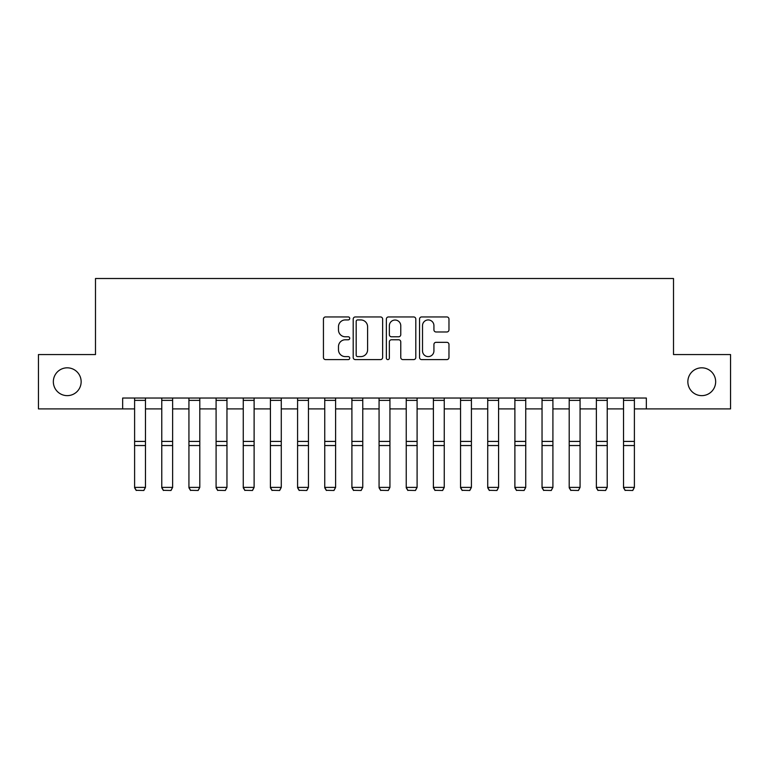<?xml version="1.0" encoding="UTF-8"?>
<svg xmlns="http://www.w3.org/2000/svg" width="769" height="769" viewBox="0 0 769 769"><rect width="100%" height="100%" fill="white"/><g stroke="black" fill="none" stroke-linecap="round" stroke-linejoin="round"><path stroke-width="1.15" d="M349.732 318.433A1.49 1.49 0 0 0 348.242 316.943L325.575 316.943A2.134 2.134 0 0 0 323.441 319.077L323.441 357.47A2.134 2.134 0 0 0 325.575 359.604L348.242 359.604A1.49 1.49 0 0 0 349.732 358.114A1.49 1.49 0 0 0 348.242 356.614L345.31 356.614A6.825 6.825 0 0 1 338.485 349.789L338.485 346.588A6.825 6.825 0 0 1 345.31 339.763L348.242 339.763A1.49 1.49 0 0 0 349.732 338.273A1.49 1.49 0 0 0 348.242 336.784L345.31 336.784A6.825 6.825 0 0 1 338.485 329.959L338.485 326.758A6.825 6.825 0 0 1 345.31 319.933L348.242 319.933A1.49 1.49 0 0 0 349.732 318.433M687.851 381.732A13.909 13.909 0 0 0 701.761 395.641A13.909 13.909 0 0 0 715.66 381.732A13.909 13.909 0 0 0 701.761 367.822A13.909 13.909 0 0 0 687.851 381.732M53.34 381.732A13.909 13.909 0 0 0 67.239 395.641A13.909 13.909 0 0 0 81.149 381.732A13.909 13.909 0 0 0 67.239 367.822A13.909 13.909 0 0 0 53.34 381.732M446.837 331.977A2.134 2.134 0 0 0 448.971 329.853L448.971 319.077A2.134 2.134 0 0 0 446.837 316.943L421.662 316.943A2.134 2.134 0 0 0 419.538 319.077L419.538 357.47A2.134 2.134 0 0 0 421.662 359.604L446.837 359.604A2.134 2.134 0 0 0 448.971 357.47L448.971 344.464A2.134 2.134 0 0 0 446.837 342.33L436.061 342.33A2.134 2.134 0 0 0 433.927 344.464L433.927 350.914A5.71 5.71 0 0 1 428.227 356.614A5.71 5.71 0 0 1 422.517 350.914L422.517 325.633A5.71 5.71 0 0 1 428.227 319.933A5.71 5.71 0 0 1 433.927 325.633L433.927 329.853A2.134 2.134 0 0 0 436.061 331.977L446.837 331.977M122.656 408.897L38.45 408.897L38.45 354.567L95.491 354.567L95.491 278.513L673.509 278.513L673.509 354.567L730.55 354.567L730.55 408.897L646.345 408.897L646.345 398.034L122.656 398.034L122.656 408.897L134.604 408.897M382.635 319.077A2.134 2.134 0 0 0 380.501 316.943L355.336 316.943A2.134 2.134 0 0 0 353.202 319.077L353.202 357.47A2.134 2.134 0 0 0 355.336 359.604L380.501 359.604A2.134 2.134 0 0 0 382.635 357.47L382.635 319.077M388.499 316.943L413.664 316.943A2.134 2.134 0 0 1 415.798 319.077L415.798 357.47A2.134 2.134 0 0 1 413.664 359.604L402.898 359.604A2.134 2.134 0 0 1 400.764 357.47L400.764 341.897A2.134 2.134 0 0 0 398.63 339.763L391.488 339.763A2.134 2.134 0 0 0 389.354 341.897L389.354 358.114A1.49 1.49 0 0 1 387.855 359.604A1.49 1.49 0 0 1 386.365 358.114L386.365 319.077A2.134 2.134 0 0 1 388.499 316.943M145.466 408.897L161.769 408.897M172.631 408.897L188.934 408.897M199.796 408.897L216.089 408.897M226.961 408.897L243.254 408.897M254.116 408.897L270.419 408.897M281.281 408.897L297.584 408.897M308.446 408.897L324.739 408.897M335.611 408.897L351.904 408.897M362.766 408.897L379.069 408.897M389.931 408.897L406.234 408.897M417.096 408.897L433.389 408.897M444.261 408.897L460.554 408.897M471.416 408.897L487.719 408.897M498.581 408.897L514.884 408.897M525.746 408.897L542.039 408.897M552.911 408.897L569.204 408.897M580.066 408.897L596.369 408.897M607.231 408.897L623.534 408.897M634.396 408.897L646.345 408.897M357.681 319.933A1.49 1.49 0 0 0 356.182 321.423L356.182 355.124A1.49 1.49 0 0 0 357.681 356.614L360.767 356.614A6.825 6.825 0 0 0 367.601 349.789L367.601 326.758A6.825 6.825 0 0 0 360.767 319.933L357.681 319.933M400.764 325.739A5.71 5.71 0 0 0 395.055 320.039A5.71 5.71 0 0 0 389.354 325.739L389.354 334.65A2.134 2.134 0 0 0 391.488 336.784L398.63 336.784A2.134 2.134 0 0 0 400.764 334.65L400.764 325.739M134.604 487.786L136.238 490.487L134.604 487.392L145.466 487.392L143.841 490.487L136.238 490.324L143.841 490.487M145.466 398.034L145.466 487.392L143.841 490.324M134.604 398.034L134.604 487.392L136.238 490.324M161.769 487.786L163.393 490.487L161.769 487.392L172.631 487.392L171.006 490.487L163.393 490.324L171.006 490.487M188.934 487.786L190.558 490.487L188.934 487.392L199.796 487.392L198.162 490.487L190.558 490.324L198.162 490.487M216.089 487.786L217.723 490.487L216.089 487.392L226.961 487.392L225.327 490.487L217.723 490.324L225.327 490.487M172.631 398.034L172.631 487.392L171.006 490.324M161.769 398.034L161.769 487.392L163.393 490.324M199.796 398.034L199.796 487.392L198.162 490.324M188.934 398.034L188.934 487.392L190.558 490.324M226.961 398.034L226.961 487.392L225.327 490.324M216.089 398.034L216.089 487.392L217.723 490.324M243.254 487.786L244.888 490.487L243.254 487.392L254.116 487.392L252.492 490.487L244.888 490.324L252.492 490.487M254.116 398.034L254.116 487.392L252.492 490.324M243.254 398.034L243.254 487.392L244.888 490.324M270.419 487.786L272.043 490.487L270.419 487.392L281.281 487.392L279.656 490.487L272.043 490.324L279.656 490.487M281.281 398.034L281.281 487.392L279.656 490.324M270.419 398.034L270.419 487.392L272.043 490.324M297.584 487.786L299.208 490.487L297.584 487.392L308.446 487.392L306.812 490.487L299.208 490.324L306.812 490.487M308.446 398.034L308.446 487.392L306.812 490.324M297.584 398.034L297.584 487.392L299.208 490.324M324.739 487.786L326.373 490.487L324.739 487.392L335.611 487.392L333.977 490.487L326.373 490.324L333.977 490.487M335.611 398.034L335.611 487.392L333.977 490.324M324.739 398.034L324.739 487.392L326.373 490.324M351.904 487.786L353.538 490.487L351.904 487.392L362.766 487.392L361.142 490.487L353.538 490.324L361.142 490.487M362.766 398.034L362.766 487.392L361.142 490.324M351.904 398.034L351.904 487.392L353.538 490.324M379.069 487.786L380.693 490.487L379.069 487.392L389.931 487.392L388.307 490.487L380.693 490.324L388.307 490.487M389.931 398.034L389.931 487.392L388.307 490.324M379.069 398.034L379.069 487.392L380.693 490.324M406.234 487.786L407.858 490.487L406.234 487.392L417.096 487.392L415.462 490.487L407.858 490.324L415.462 490.487M417.096 398.034L417.096 487.392L415.462 490.324M406.234 398.034L406.234 487.392L407.858 490.324M433.389 487.786L435.023 490.487L433.389 487.392L444.261 487.392L442.627 490.487L435.023 490.324L442.627 490.487M444.261 398.034L444.261 487.392L442.627 490.324M433.389 398.034L433.389 487.392L435.023 490.324M460.554 487.786L462.188 490.487L460.554 487.392L471.416 487.392L469.792 490.487L462.188 490.324L469.792 490.487M471.416 398.034L471.416 487.392L469.792 490.324M460.554 398.034L460.554 487.392L462.188 490.324M487.719 487.786L489.344 490.487L487.719 487.392L498.581 487.392L496.957 490.487L489.344 490.324L496.957 490.487M498.581 398.034L498.581 487.392L496.957 490.324M487.719 398.034L487.719 487.392L489.344 490.324M514.884 487.786L516.508 490.487L514.884 487.392L525.746 487.392L524.112 490.487L516.508 490.324L524.112 490.487M525.746 398.034L525.746 487.392L524.112 490.324M514.884 398.034L514.884 487.392L516.508 490.324M542.039 487.786L543.673 490.487L542.039 487.392L552.911 487.392L551.277 490.487L543.673 490.324L551.277 490.487M552.911 398.034L552.911 487.392L551.277 490.324M542.039 398.034L542.039 487.392L543.673 490.324M569.204 487.786L570.838 490.487L569.204 487.392L580.066 487.392L578.442 490.487L570.838 490.324L578.442 490.487M580.066 398.034L580.066 487.392L578.442 490.324M569.204 398.034L569.204 487.392L570.838 490.324M596.369 487.786L597.994 490.487L596.369 487.392L607.231 487.392L605.607 490.487L597.994 490.324L605.607 490.487M607.231 398.034L607.231 487.392L605.607 490.324M596.369 398.034L596.369 487.392L597.994 490.324M623.534 487.786L625.159 490.487L623.534 487.392L634.396 487.392L632.762 490.487L625.159 490.324L632.762 490.487M634.396 398.034L634.396 487.392L632.762 490.324M623.534 398.034L623.534 487.392L625.159 490.324M145.466 441.416L134.604 441.416M145.466 445.539L134.604 445.539M145.466 400.361L134.604 400.361M172.631 441.416L161.769 441.416M172.631 445.539L161.769 445.539M172.631 400.361L161.769 400.361M199.796 441.416L188.934 441.416M199.796 445.539L188.934 445.539M199.796 400.361L188.934 400.361M226.961 441.416L216.089 441.416M226.961 445.539L216.089 445.539M226.961 400.361L216.089 400.361M254.116 441.416L243.254 441.416M254.116 445.539L243.254 445.539M254.116 400.361L243.254 400.361M281.281 441.416L270.419 441.416M281.281 445.539L270.419 445.539M281.281 400.361L270.419 400.361M308.446 441.416L297.584 441.416M308.446 445.539L297.584 445.539M308.446 400.361L297.584 400.361M335.611 441.416L324.739 441.416M335.611 445.539L324.739 445.539M335.611 400.361L324.739 400.361M362.766 441.416L351.904 441.416M362.766 445.539L351.904 445.539M362.766 400.361L351.904 400.361M389.931 441.416L379.069 441.416M389.931 445.539L379.069 445.539M389.931 400.361L379.069 400.361M417.096 441.416L406.234 441.416M417.096 445.539L406.234 445.539M417.096 400.361L406.234 400.361M444.261 441.416L433.389 441.416M444.261 445.539L433.389 445.539M444.261 400.361L433.389 400.361M471.416 441.416L460.554 441.416M471.416 445.539L460.554 445.539M471.416 400.361L460.554 400.361M498.581 441.416L487.719 441.416M498.581 445.539L487.719 445.539M498.581 400.361L487.719 400.361M525.746 441.416L514.884 441.416M525.746 445.539L514.884 445.539M525.746 400.361L514.884 400.361M552.911 441.416L542.039 441.416M552.911 445.539L542.039 445.539M552.911 400.361L542.039 400.361M580.066 441.416L569.204 441.416M580.066 445.539L569.204 445.539M580.066 400.361L569.204 400.361M607.231 441.416L596.369 441.416M607.231 445.539L596.369 445.539M607.231 400.361L596.369 400.361M634.396 441.416L623.534 441.416M634.396 445.539L623.534 445.539M634.396 400.361L623.534 400.361"/></g></svg>
